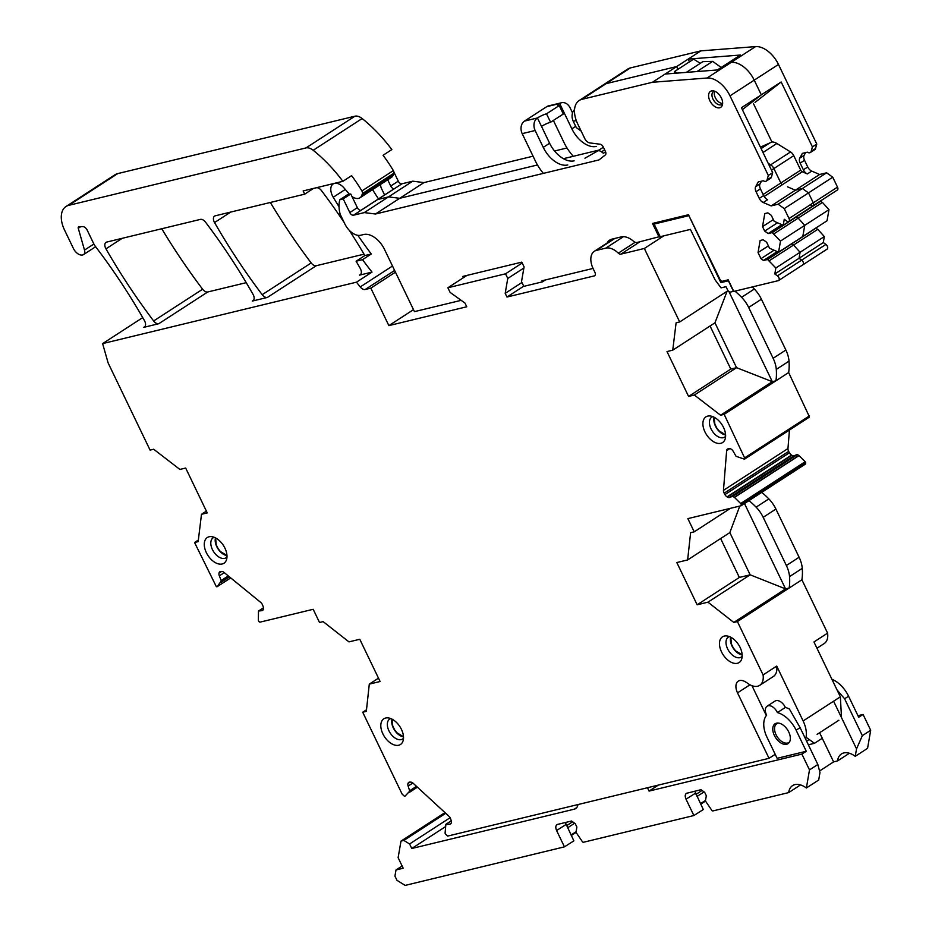 <?xml version="1.0" encoding="UTF-8"?>
<svg xmlns="http://www.w3.org/2000/svg" width="932" height="932" viewBox="0 0 932 932"><rect width="100%" height="100%" fill="white"/><g stroke="black" fill="none" stroke-linecap="round" stroke-linejoin="round"><path stroke-width="1.4" d="M833.604 701.213L856.531 748.874L862.345 735.663L844.59 698.779L837.029 689.913M856.531 748.874L855.25 756.318L867.564 748.338L870.686 730.257L863.079 714.448L858.71 717.279L848.574 696.204A24.011 14.446 -122.9 0 0 831.915 679.288M566.574 825.694L572.621 821.779M696.018 794.367L702.064 790.452M697.031 796.476L704.079 791.909M870.686 730.257L862.345 735.663M567.588 827.802L574.636 823.224M694.771 791.198L703.311 809.535L693.886 815.535L583.444 842.26A1.188 0.711 -122.9 0 1 582.407 841.689L575.976 832.299L576.885 827.08L575.23 823.655L571.561 821.01L557.651 824.377C555.612 825.216 555.262 827.267 556.59 830.517L564.442 846.85L573.867 840.862L565.328 822.525M806.029 737.235L814.486 743.305L822.443 738.156M808.359 744.796L814.486 743.305M658.272 785.117L657.27 785.361M855.25 756.318A20.155 12.128 -122.9 0 0 841.433 753.941A20.155 12.128 -122.9 0 0 837.553 760.92L833.616 761.875L822.257 738.272M822.082 737.899L819.601 732.738M849.378 753.254L837.553 760.92M857.941 715.694L863.079 714.448M564.442 846.85L405.152 885.4L396.974 880.321L394.947 876.103L396.007 869.964L403.195 868.228L398.127 857.685L400.981 841.118L403.859 840.419L409.579 843.973L411.769 848.504L574.287 809.174A11.86 7.13 -122.9 0 0 575.661 808.592A11.86 7.13 -122.9 0 0 577.933 804.561M806.378 787.994L818.692 780.014L819.974 772.558L817.842 764.496L809.5 769.902L806.378 787.994A20.155 12.128 -122.9 0 0 792.561 785.618A20.155 12.128 -122.9 0 0 788.682 792.596L712.887 810.933A1.188 0.711 -122.9 0 1 711.85 810.374L705.419 800.972L706.328 795.753L704.674 792.328L700.992 789.695L686.418 793.342M687.094 793.062C685.055 793.901 684.694 795.94 686.022 799.202L693.886 815.535M557.651 824.377L556.975 824.669M396.007 869.964L402.123 866.003M400.981 841.118L444.972 812.611M403.859 840.419L445.717 813.298M409.579 843.973L450.098 817.725M411.769 848.504L445.286 826.789M819.566 770.985L833.616 761.875M647.472 787.738L649.08 791.082L801.893 754.104L809.5 769.902M657.421 785.676L649.08 791.082M788.752 731.981A11.86 7.13 -122.9 0 0 775.109 723.768A11.86 7.13 -122.9 0 0 774.364 735.453A11.86 7.13 -122.9 0 0 788.006 743.666A11.86 7.13 -122.9 0 0 788.752 731.981M806.262 751.274L796.114 730.199A24.011 14.446 -122.9 0 0 777.404 712.596A8.889 5.347 -122.9 0 0 767.083 706.235A8.889 5.347 -122.9 0 0 766.628 715.205A24.011 14.446 -122.9 0 0 766.989 737.235L777.137 758.322L806.262 751.274L801.893 754.104M817.842 764.496L800.087 727.624L789.416 709.054A24.011 14.446 -122.9 0 0 785.35 707.446L777.404 712.596M785.35 707.446A8.889 5.347 -122.9 0 0 775.028 701.085L767.083 706.235M800.506 784.93L788.682 792.596M712.864 416.651A11.883 7.153 -122.9 0 0 711.78 417.163A11.883 7.153 -122.9 0 0 714.355 433.73A11.883 7.153 -122.9 0 0 724.7 437.108A11.883 7.153 -122.9 0 0 725.609 436.316M709.252 438.203A15.308 9.215 -122.9 0 0 725.119 439.1A15.308 9.215 -122.9 0 0 719.271 421.217A15.308 9.215 -122.9 0 0 710.126 415.963A15.308 9.215 -122.9 0 0 702.903 423.186A15.308 9.215 -122.9 0 0 709.252 438.203M739.787 506.053L729.838 532.58L687.63 559.934L676.83 562.544L697.148 604.786L707.959 602.165L733.799 622.436L737.41 621.562L763.087 674.931A17.825 10.73 -122.9 0 1 759.731 685.335A17.825 10.73 -122.9 0 1 747.476 683.203A17.825 10.73 -122.9 0 0 744.377 681.304A11.883 7.153 -122.9 0 0 738.272 681.141A11.883 7.153 -122.9 0 0 737.527 692.86L769.028 758.322L447.675 836.086L445.682 834.257A1.188 0.711 -122.9 0 1 445.1 833.01L445.857 824.377L449.55 824.284A4.159 2.505 -122.9 0 0 450.505 824.028A4.159 2.505 -122.9 0 0 451.146 823.212L451.251 822.944A4.159 2.505 -122.9 0 0 451.135 820.311L450.634 818.879A4.159 2.505 -122.9 0 0 448.886 816.211L413.132 783.253A4.159 2.505 -122.9 0 0 410.767 782.123L409.696 782.111A4.159 2.505 -122.9 0 0 408.752 782.367A4.159 2.505 -122.9 0 0 408.111 783.171L408.006 783.439A4.159 2.505 -122.9 0 0 408.123 786.072L412.853 783.008M687.63 559.934L690.612 532.685L694.212 531.822L730.502 508.301M741.138 505.727L805.632 463.926L805.714 462.983L741.208 504.771L741.138 505.727L687.863 518.623L694.212 531.822M741.208 504.771A1.188 0.711 -122.9 0 0 740.672 503.525L734.358 497.304L798.864 455.515L797.373 454.583L794.099 455.678L729.605 497.478L732.529 496.325L797.023 454.525M797.373 454.583L732.867 496.383L734.358 497.304M808.743 417.291A1.188 0.711 -122.9 0 0 809.186 417.245L744.691 459.045A1.188 0.711 -122.9 0 1 744.237 459.092L736.07 456.319L733.298 451.472A4.159 2.505 -122.9 0 0 731.189 449.177L730.886 448.991A4.159 2.505 -122.9 0 0 728.638 448.583L727.729 448.944A4.159 2.505 -122.9 0 0 727.461 449.084A4.159 2.505 -122.9 0 0 726.645 450.657L723.465 490.349A4.159 2.505 -122.9 0 0 724.176 493.191L724.945 494.589A4.159 2.505 -122.9 0 0 727.042 496.873L727.356 497.071A4.159 2.505 -122.9 0 0 729.605 497.478M744.691 459.045A1.188 0.711 -122.9 0 0 744.924 458.591L724.164 414.344L720.564 415.218L694.352 395.04L736.56 367.686L714.961 322.822L672.753 350.164L676.096 322.833L679.696 321.959L644.327 248.471L620.84 254.156A3.565 2.144 -122.9 0 1 618.335 253.155A17.825 10.73 -122.9 0 0 605.788 248.133L596.422 250.405A17.825 10.73 -122.9 0 0 594.36 251.279A17.825 10.73 -122.9 0 0 593.241 268.859L594.872 272.237A3.565 2.144 -122.9 0 1 594.639 275.744A3.565 2.144 -122.9 0 1 594.232 275.919L506.973 297.04L523.726 286.182M672.753 350.164L666.997 351.562L688.585 396.438L694.352 395.04M413.493 309.657L388.865 325.618L466.757 306.768L464.986 303.075L450.121 292.403L447.884 287.767L505.528 273.81L507.765 278.458L505.191 293.347L506.973 297.04M388.865 325.618L370.831 288.139L365.216 289.491A5.941 3.577 -122.9 0 1 360.23 286.94A412.934 248.495 -122.9 0 1 356.478 282.175L102.613 343.605L108.135 362.956L150.087 450.121L153.687 449.247L179.899 469.437L185.666 468.039L207.254 512.915L201.487 514.301L198.155 541.643L194.555 542.506L216.271 586.519A1.188 0.711 -122.9 0 0 217.238 586.624L221.303 580.892L219.335 575.848L224.274 572.644M263.5 607.792L258.49 611.043L261.915 610.646A4.159 2.505 -122.9 0 0 262.614 610.402A4.159 2.505 -122.9 0 0 263.337 609.353L263.418 609.074A4.159 2.505 -122.9 0 0 263.104 606.348L262.509 604.915A4.159 2.505 -122.9 0 0 260.634 602.352L223.89 572.33A4.159 2.505 -122.9 0 0 221.548 571.433L220.523 571.537A4.159 2.505 -122.9 0 0 219.812 571.782A4.159 2.505 -122.9 0 0 219.09 572.842L219.02 573.122A4.159 2.505 -122.9 0 0 219.335 575.848M258.49 611.043L258.362 620.234A1.188 0.711 -122.9 0 0 259.014 621.458L259.9 622.18L313.175 609.295L319.525 622.483L323.124 621.621L348.976 641.88L359.775 639.27L380.105 681.502L369.293 684.123L366.323 711.361L362.711 712.234L402.1 794.064L404.08 795.893A1.188 0.711 -122.9 0 0 405.082 796.103L409.765 791.117L408.123 786.072M397.172 723.139A15.308 9.215 -122.9 0 0 388.027 717.885A15.308 9.215 -122.9 0 0 380.815 725.108A15.308 9.215 -122.9 0 0 387.153 740.125A15.308 9.215 -122.9 0 0 403.02 741.022A15.308 9.215 -122.9 0 0 397.172 723.139M220.639 541.876A15.308 9.215 -122.9 0 0 211.506 536.622A15.308 9.215 -122.9 0 0 204.283 543.857A15.308 9.215 -122.9 0 0 210.62 558.874A15.308 9.215 -122.9 0 0 226.499 559.759A15.308 9.215 -122.9 0 0 220.639 541.876M725.818 658.178A15.308 9.215 -122.9 0 0 741.686 659.075A15.308 9.215 -122.9 0 0 735.837 641.181A15.308 9.215 -122.9 0 0 726.692 635.927A15.308 9.215 -122.9 0 0 719.469 643.162A15.308 9.215 -122.9 0 0 725.818 658.178M729.838 532.58L750.167 574.823L707.959 602.165M733.799 622.436L785.559 588.896L744.493 503.548M720.634 538.545L739.356 577.432L750.167 574.823L785.559 588.896L789.171 588.022A59.403 35.742 -122.9 0 0 789.532 576.605A23.766 14.295 -122.9 0 0 786.375 565.503L763.18 517.307A23.766 14.295 -122.9 0 0 756.097 507.148A59.403 35.742 -122.9 0 0 749.002 500.624M739.356 577.432L697.148 604.786M816.968 648.241L824.226 643.534A17.825 10.73 -122.9 0 0 827.593 633.131L801.904 579.774A59.403 35.742 -122.9 0 0 802.266 568.357A23.766 14.295 -122.9 0 0 799.108 557.243L775.913 509.058A23.766 14.295 -122.9 0 0 768.842 498.9A59.403 35.742 -122.9 0 0 761.747 492.376M351.981 196.512A11.883 7.153 -122.9 0 0 359.95 197.794L391.405 177.406A11.883 7.153 -122.9 0 0 393.362 174.762L393.875 173.247A2.971 1.782 -122.9 0 0 393.362 170.579A112.865 67.919 -122.9 0 0 383.075 155.271L391.836 149.586A112.865 67.919 -122.9 0 0 362.152 118.539A11.883 7.153 -122.9 0 0 354.941 116.197L117.712 173.608A23.766 14.295 -122.9 0 0 114.951 174.785L65.986 206.52A23.766 14.295 -122.9 0 0 64.494 229.948L73.36 248.366A8.912 5.359 -122.9 0 0 83.542 254.576A5.941 3.577 -122.9 0 0 83.589 254.553A5.941 3.577 -122.9 0 0 84.497 250.091L78.265 228.27A1.782 1.072 -122.9 0 1 78.533 226.93A1.782 1.072 -122.9 0 1 78.871 226.826L82.645 226.593A4.753 2.854 -122.9 0 1 87.212 230.169L94.377 245.058A400.143 240.794 -122.9 0 1 144.46 320.631A5.941 3.577 -122.9 0 1 144.402 327.062A5.941 3.577 -122.9 0 1 143.703 327.365L158.79 323.707A5.941 3.577 -122.9 0 1 153.652 320.957A412.934 248.495 -122.9 0 1 105.957 248.844A5.941 3.577 -122.9 0 1 106.003 242.367A5.941 3.577 -122.9 0 1 106.691 242.075L200.392 219.393A5.941 3.577 -122.9 0 1 205.518 222.154A400.143 240.794 -122.9 0 1 253.038 294.349A5.941 3.577 -122.9 0 1 252.98 300.791A5.941 3.577 -122.9 0 1 252.281 301.083L267.344 297.448A5.941 3.577 -122.9 0 1 262.207 294.687A412.934 248.495 -122.9 0 1 214.546 222.562A5.941 3.577 -122.9 0 1 214.605 216.084A5.941 3.577 -122.9 0 1 215.292 215.793L304.706 194.159L313.443 188.439M270.35 202.465A412.934 248.495 -122.9 0 0 311.183 262.952A5.941 3.577 -122.9 0 0 316.309 265.713L364.039 254.156M809.186 417.245A1.188 0.711 -122.9 0 0 809.419 416.79L788.658 372.555A59.403 35.742 -122.9 0 0 789.02 361.138A23.766 14.295 -122.9 0 0 785.874 350.036L761.409 299.195A23.766 14.295 -122.9 0 0 754.326 289.036A59.403 35.742 -122.9 0 0 752.241 286.963M789.451 430.036L787.959 448.56A4.159 2.505 -122.9 0 0 788.682 451.391L724.176 493.191M724.945 494.589L789.439 452.789L788.682 451.391M789.439 452.789A4.159 2.505 -122.9 0 0 791.548 455.084L791.851 455.27A4.159 2.505 -122.9 0 0 794.099 455.678M805.714 462.983A1.188 0.711 -122.9 0 0 805.178 461.724L798.864 455.515M161.76 228.748A412.934 248.495 -122.9 0 0 202.628 289.223A5.941 3.577 -122.9 0 0 207.754 291.972L246.246 282.664M728.952 291.576L772.313 381.677L775.925 380.804A59.403 35.742 -122.9 0 0 776.286 369.398A23.766 14.295 -122.9 0 0 773.129 358.284L748.664 307.455A23.766 14.295 -122.9 0 0 741.592 297.296A59.403 35.742 -122.9 0 0 734.94 291.145M788.658 372.555L724.164 414.344M809.5 415.847L744.994 457.635M344.118 222.433A400.143 240.794 -122.9 0 0 321.412 190.536A5.941 3.577 -122.9 0 0 316.286 187.798L313.467 188.474M393.875 173.247L362.42 193.623A2.971 1.782 -122.9 0 0 361.907 190.955A112.865 67.919 -122.9 0 0 351.62 175.647L342.871 181.321A112.865 67.919 -122.9 0 0 313.187 150.273A11.883 7.153 -122.9 0 0 305.964 147.932L68.747 205.343A23.766 14.295 -122.9 0 0 65.986 206.52M362.42 193.623L361.907 195.149A11.883 7.153 -122.9 0 1 359.95 197.794M345.294 189.441L333.237 197.258A11.883 7.153 -122.9 0 1 333.132 183.977A11.883 7.153 -122.9 0 1 344.013 187.949L349.069 193.821A11.883 7.153 -122.9 0 0 349.5 194.299M342.871 181.321L303.156 190.932L304.706 194.159M357.83 235.318A412.934 248.495 -122.9 0 0 371.262 254.005L364.855 255.554A400.143 240.794 -122.9 0 0 349.314 230.344M364.855 255.554L356.106 261.228A400.143 240.794 -122.9 0 1 360.241 268.404A5.941 3.577 -122.9 0 1 360.183 274.847A5.941 3.577 -122.9 0 1 359.496 275.138L372.008 272.121L356.478 282.175M789.555 741.954A11.172 6.722 57.1 0 1 788.903 742.478A11.172 6.722 57.1 0 1 776.053 734.742A11.172 6.722 57.1 0 1 776.764 723.733A11.172 6.722 57.1 0 1 778.535 723.092M688.585 396.438L730.793 369.084L710.056 325.99M730.793 369.084L736.56 367.686L772.313 381.677L720.564 415.218M727.111 291.238L714.961 322.822M333.237 197.258A412.934 248.495 -122.9 0 0 339.027 206.729M371.262 254.005L362.513 259.679L356.106 261.228M372.544 189.639A412.934 248.495 -122.9 0 0 378.485 198.912M362.513 259.679A412.934 248.495 -122.9 0 0 372.008 272.121M801.904 579.774L737.41 621.562M827.593 633.131L813.951 641.962L840.361 696.833L841.503 717.617M805.574 739.006A23.766 14.295 -122.9 0 0 803.128 720.949L776.729 666.089L763.087 674.931M759.731 685.335L773.362 676.492A17.825 10.73 -122.9 0 0 776.729 666.089M766.337 715.543L751.973 685.696M214.244 537.321A11.883 7.153 -122.9 0 0 213.148 537.822A11.883 7.153 -122.9 0 0 215.723 554.389A11.883 7.153 -122.9 0 0 226.08 557.767A11.883 7.153 -122.9 0 0 226.977 556.987M729.43 636.626A11.883 7.153 -122.9 0 0 728.346 637.127A11.883 7.153 -122.9 0 0 730.921 653.693A11.883 7.153 -122.9 0 0 741.266 657.072A11.883 7.153 -122.9 0 0 742.175 656.291M728.02 290.644L679.696 321.959M663.829 235.843L644.327 248.471M505.191 293.347L521.943 282.489M523.877 268.02L507.765 278.458M522.2 262.999L505.528 273.81M466.944 275.406L447.884 287.767M395.459 272.179L370.831 288.139M142.736 317.602L102.613 343.605M201.487 514.301L206.403 511.132M198.353 540.047L194.555 542.506M221.303 580.892L228.596 576.174M228.293 575.918L221.257 580.473M369.293 684.123L378.497 678.158M366.486 709.788L362.711 712.234M409.765 791.117L416.755 786.585M416.488 786.34L409.742 790.72M769.028 758.322L775.214 754.314M390.776 718.572A11.883 7.153 -122.9 0 0 389.681 719.085A11.883 7.153 -122.9 0 0 392.255 735.651A11.883 7.153 -122.9 0 0 402.601 739.029A11.883 7.153 -122.9 0 0 403.509 738.237M392.547 169.251L391.475 167.515M533.057 156.192L423.943 182.602L412.748 181.181L401.96 183.79A3.553 2.144 -122.9 0 1 398.279 181.157L393.945 172.14M567.005 147.978L554.54 150.996M630.405 67.919A23.719 14.271 -122.9 0 0 627.655 69.096L603.412 84.8A23.719 14.271 -122.9 0 0 603.412 84.812A23.719 14.271 57.1 0 1 606.173 83.635A23.719 14.271 -122.9 0 0 603.412 84.8L579.18 100.516A23.719 14.271 57.1 0 1 581.929 99.34L630.405 67.919L700.887 50.864L688.166 59.112L740.404 55.035L717.36 69.958L665.122 74.047L652.4 82.284L581.929 99.34M805.597 152.592L804.13 155.295L799.761 158.125L802.347 153.384L807.392 152.161A4.742 2.854 -122.9 0 0 810.351 152.522L814.731 149.691A4.742 2.854 -122.9 0 0 815.547 148.491L816.782 144.052L778.476 64.448A23.719 14.271 -122.9 0 0 755.549 46.6L700.887 50.864M804.13 155.295A5.93 3.565 -122.9 0 0 804.526 160.292L800.157 163.123L803.372 169.81A5.93 3.565 -122.9 0 0 807.368 173.935L802.301 171.768A2.377 1.421 -122.9 0 1 800.704 170.113L793.761 155.667A5.93 3.565 -122.9 0 0 790.534 151.951L776.88 143.481A11.86 7.13 -122.9 0 0 771.929 142.002L760.419 147.151M811.096 205.436A2.959 1.782 -122.9 0 0 813.088 205.751L837.32 190.046A2.959 1.782 -122.9 0 0 837.507 187.122L832.73 177.196L826.602 172.804L819.624 174.494L811.737 171.104A5.93 3.565 -122.9 0 1 807.741 166.979L804.526 160.292M768.387 245.873L758.042 252.572L760.128 240.503L763.18 239.769L766.652 242.25L769.517 248.215L778.581 252.176L780.492 241.062L772.22 232.592L768.143 233.571L764.683 231.078L762.527 226.616L764.776 213.591L767.828 212.857L771.3 215.339L774.166 221.303L783.229 225.264L831.728 193.67M820.23 201.289L822.432 202.419L828.979 209.653L827.057 220.768L802.813 236.472L804.735 225.358L828.979 209.653M815.582 228.2L817.783 229.33L824.331 236.565L823.294 242.565L799.05 258.269L800.087 252.269L824.331 236.565M826.789 249.24A2.959 1.782 -122.9 0 0 827.138 249.089A2.959 1.782 -122.9 0 0 827.604 246.933A2.959 1.782 -122.9 0 0 825.903 244.429L823.294 242.565M423.943 182.602L399.7 198.306L388.504 196.885L377.716 199.506A3.553 2.144 -122.9 0 0 377.309 199.681L377.309 199.681A3.553 2.144 57.1 0 1 377.716 199.506L394.411 188.683A3.553 2.144 -122.9 0 0 393.991 188.858A3.553 2.144 -122.9 0 0 393.665 189.173M412.748 181.181L388.504 196.885L377.716 199.506L361.034 210.317A3.553 2.144 57.1 0 1 357.352 207.661L350.758 193.984L347.426 194.8L339.877 199.693L343.209 198.877L350.758 193.984M688.643 215.711L654.124 224.064L660.206 236.716L690.414 229.4L715.112 279.903L721.042 287.872L726.005 286.672L727.531 289.84A2.959 1.782 -122.9 0 0 730.595 292.042L733.472 291.343L728.393 280.788L720.844 282.617L688.853 215.572M825.903 244.429L801.66 260.133A2.959 1.782 57.1 0 1 803.372 262.638A2.959 1.782 57.1 0 1 802.895 264.793A2.959 1.782 -122.9 0 0 803.372 262.638A2.959 1.782 -122.9 0 0 801.66 260.133L799.05 258.269L800.087 252.269L775.855 267.973L767.572 259.504L763.506 260.482L760.978 258.677L758.042 252.572M769.308 260.739L793.54 245.034L800.087 252.269L793.54 245.034L791.35 243.904L793.54 245.034L817.783 229.33M767.572 259.504L816.048 228.084M773.944 233.827L798.188 218.123L804.735 225.358L798.188 218.123L795.986 216.993L798.188 218.123L822.432 202.419M772.22 232.592L820.696 201.172M837.507 187.122L813.275 202.827A2.959 1.782 57.1 0 1 813.088 205.751A2.959 1.782 -122.9 0 0 813.275 202.827L808.498 192.901L802.37 188.509L795.38 190.198L819.624 174.494M832.73 177.196L808.498 192.901L802.37 188.509L826.602 172.804M787.493 186.808L795.38 190.198L787.493 186.808M799.761 158.125A5.93 3.565 -122.9 0 0 800.157 163.123M810.351 152.522A4.742 2.854 -122.9 0 0 811.178 151.322L812.413 146.883L781.167 81.969L761.304 94.843L754.233 80.152A23.719 14.271 -122.9 0 0 731.305 62.304L728.882 62.491L731.305 62.304A23.719 14.271 57.1 0 1 754.233 80.152L761.304 94.843L741.441 107.716L772.675 172.63L768.306 175.461L729.989 95.856L778.476 64.448M816.782 144.052L812.413 146.883M689.482 61.838L688.166 59.112L676.644 66.58L606.173 83.635L676.644 66.58L677.96 69.306L676.644 66.58L665.122 74.047M398.279 181.157L390.729 186.05A3.553 2.144 -122.9 0 0 394.411 188.683L401.96 183.79M390.729 186.05L387.724 179.794M380.407 184.536A29.638 17.836 -122.9 0 0 381.13 187.798L384.578 194.963M654.124 224.064L656.617 222.445M755.025 102.345A11.86 7.13 -122.9 0 0 755.351 102.147A11.86 7.13 -122.9 0 0 755.666 101.926L781.167 81.969M753.371 103.44L771.929 142.002M763.11 194.473L780.841 182.987A2.377 1.421 -122.9 0 0 782.437 184.641A2.377 1.421 57.1 0 1 780.841 182.987L773.886 168.541A5.93 3.565 -122.9 0 0 770.659 164.824L768.178 163.275L770.659 164.824A5.93 3.565 57.1 0 1 773.886 168.541L780.841 182.987L800.704 170.113M742.373 109.661L761.304 94.843L742.373 109.661M720.844 282.617L723.337 280.998M599.02 150.064L563.429 158.685L599.02 150.064M579.18 100.516A23.719 14.271 57.1 0 0 577.689 123.886L584.713 138.472A5.93 3.565 57.1 0 0 589.828 142.922L600.15 144.227A3.553 2.144 57.1 0 1 603.214 146.895L605.439 151.532A3.553 2.144 57.1 0 1 605.311 154.968L598.996 159.92L375.468 214.01L399.7 198.306L537.461 164.964L399.7 198.306L388.504 196.885L364.272 212.601L353.484 215.21A3.553 2.144 57.1 0 1 349.803 212.554L343.209 198.877M593.043 268.428L541.993 280.777L542.506 281.825L523.807 286.357L521.524 281.615L524.075 266.878L521.792 262.137L462.82 276.408L463.437 277.678M783.229 225.264L784.255 219.276L786.864 221.14A2.959 1.782 57.1 0 0 788.845 221.455L813.088 205.751M768.306 175.461L767.071 179.899A4.742 2.854 57.1 0 1 766.255 181.099A4.742 2.854 57.1 0 1 763.285 180.75L758.24 181.961L755.654 186.715A5.93 3.565 57.1 0 0 756.05 191.712L759.265 198.388A5.93 3.565 57.1 0 0 763.261 202.512L771.148 205.902L778.127 204.213L784.255 208.617L789.031 218.531A2.959 1.782 57.1 0 1 788.845 221.455M652.4 82.284L707.073 78.008A23.719 14.271 57.1 0 1 729.989 95.856M375.468 214.01L364.272 212.601M461.165 300.337L414.449 311.637L384.532 249.473A20.155 12.128 57.1 0 0 363.678 234.515L360.707 235.237A15.413 9.273 57.1 0 1 344.77 223.797L340.203 214.313A29.638 17.836 57.1 0 1 339.877 199.693M607.116 243.019A18.966 11.417 57.1 0 1 609.691 240.095A18.966 11.417 57.1 0 1 611.893 239.163L621.236 236.891A18.966 11.417 57.1 0 1 633.364 241.132A5.93 3.565 57.1 0 0 637.15 242.46L660.101 236.495M775.855 267.973L774.818 273.973L777.428 275.849A2.959 1.782 57.1 0 1 779.129 278.342A2.959 1.782 57.1 0 1 778.663 280.497A2.959 1.782 57.1 0 1 778.313 280.649L733.787 291.425L728.207 279.821L722.451 281.219A2.377 1.421 57.1 0 1 720.005 279.46L688.457 214.733L652.493 223.435L659.099 237.147M709.299 92.606A9.483 5.709 57.1 0 1 713.05 90.823A9.483 5.709 57.1 0 1 720.401 96.241A9.483 5.709 57.1 0 1 722.335 105.153A9.483 5.709 57.1 0 1 721.927 106.073A9.483 5.709 57.1 0 1 712.502 104.605A9.483 5.709 57.1 0 1 709.299 92.606M542.506 281.825L545.406 279.95M376.982 199.984A3.553 2.144 57.1 0 1 377.309 199.681L393.991 188.858M778.581 252.176L802.813 236.472L804.735 225.358L780.492 241.062M773.77 250.393L760.978 258.677M777.137 251.64L763.506 260.482M774.818 273.973L799.05 258.269L801.66 260.133L777.428 275.849M827.138 249.089L802.895 264.793A2.959 1.782 57.1 0 1 802.557 264.944M767.071 179.899L771.44 177.068L772.675 172.63M771.44 177.068A4.742 2.854 57.1 0 1 770.624 178.268L766.255 181.099M763.261 202.512L767.63 199.681A5.93 3.565 57.1 0 1 763.634 195.557L760.419 188.87A5.93 3.565 57.1 0 1 760.023 183.872L761.491 181.181M778.127 204.213L802.37 188.509L795.38 190.198L771.148 205.902M784.255 208.617L808.498 192.901L813.275 202.827L789.031 218.531M773.35 219.603L762.527 226.616M777.148 223.004L764.683 231.078M781.785 224.729L768.143 233.571M714.448 91.138A7.712 4.637 -122.9 0 0 713.481 91.534A7.712 4.637 -122.9 0 0 712.537 92.536A7.712 4.637 -122.9 0 0 714.436 101.437A7.712 4.637 -122.9 0 0 721.869 104.466A7.712 4.637 -122.9 0 0 722.626 103.755M714.739 91.243A7.712 4.637 -122.9 0 0 716.091 99.025A7.712 4.637 -122.9 0 0 722.638 103.452M605.579 151.846L603.4 153.256L601.536 151.846A5.93 3.565 -122.9 0 0 597.517 151.042L584.947 158.219M721.205 67.477L712.677 61.361L702.914 61.64L686.336 72.381M712.677 61.361L696.926 71.554M553.375 120.438L563.988 142.491A35.567 21.401 57.1 0 0 573.273 156.296M596.387 146.417A23.719 14.271 57.1 0 1 571.864 128.826L559.689 103.534A9.483 7.409 -103.6 0 1 561.518 102.741A9.483 7.409 -103.6 0 1 570.104 107.844L572.551 112.912M574.135 160.84A23.719 14.271 -122.9 0 1 549.612 143.248L541.504 126.379A7.118 1.177 154.3 0 1 550.579 122.255L563.301 114.007L559.235 105.584A7.118 1.177 154.3 0 1 557.592 105.572A7.118 1.177 154.3 0 1 559.689 103.534L546.746 106.667L524.495 121.09A9.483 7.409 76.4 0 0 522.2 133.637L535.387 161.038A35.567 21.401 -122.9 0 0 543.379 173.375M562.672 112.725A7.118 1.177 154.3 0 1 563.755 111.968M574.531 109.557A9.483 7.409 76.4 0 0 573.25 121.276L576.302 127.602L581.16 131.086M561.518 102.741L548.575 105.875A9.483 7.409 76.4 0 0 546.746 106.667M549.612 143.248L543.251 147.361A23.719 14.271 -122.9 0 0 567.786 164.964M543.251 147.361L535.143 130.503A9.483 7.409 76.4 0 1 537.438 117.956A7.118 1.177 154.3 0 1 546.525 113.821L550.579 122.255M546.525 113.821L559.235 105.584M700.328 63.318L693.618 59.159L674.535 71.519L674.395 73.313M677.098 73.104L674.535 71.519M848.574 696.204L844.59 698.779M700.48 803.652L705.524 800.378M571.036 834.979L576.081 831.705M576.034 832.416L571.293 835.491M700.736 804.188L705.489 801.112L700.724 804.165M576.768 807.578L574.287 809.174M695.458 793.202L686.022 799.202M566.015 824.529L556.59 830.517M796.114 730.199L800.087 727.624M718.933 430.957A12.477 7.503 -122.9 0 0 722.533 433.881M713.83 420.448A12.477 7.503 -122.9 0 0 718.817 430.84M714.122 417.233A11.883 7.153 -122.9 0 0 718.735 430.887A11.883 7.153 -122.9 0 0 725.597 434.941M799.108 557.243L786.375 565.503M802.266 568.357L789.532 576.605M775.913 509.058L763.18 517.307M768.842 498.9L756.097 507.148M785.874 350.036L773.129 358.284M789.02 361.138L776.286 369.398M761.409 299.195L748.664 307.455M754.326 289.036L741.592 297.296M809.419 416.79L744.924 458.591M729.907 448.548L726.645 450.657M723.465 490.349L787.959 448.56M791.548 455.084L727.042 496.873M727.356 497.071L791.851 455.27M798.992 455.62L734.498 497.42M740.672 503.525L805.178 461.724M393.362 170.579L361.907 190.955M393.362 174.762L361.907 195.138M80.665 226.709L78.265 228.27M311.183 262.952L262.207 294.687M230.775 212.042L214.546 222.562M362.152 118.539L313.187 150.273M354.941 116.197L305.964 147.932M117.712 173.608L68.747 205.343M83.589 254.553L95.658 246.735L83.635 254.529M93.876 244.021L84.497 250.091M202.628 289.223L153.652 320.957M122.197 238.324L105.957 248.844M215.21 541.119A12.477 7.503 -122.9 0 0 220.197 551.499M215.502 537.892A11.883 7.153 -122.9 0 0 220.103 551.546A11.883 7.153 -122.9 0 0 226.977 555.6M220.313 551.616A12.477 7.503 -122.9 0 0 223.913 554.552M735.499 650.932A12.477 7.503 -122.9 0 0 739.099 653.856M730.688 637.197A11.883 7.153 -122.9 0 0 735.301 650.851A11.883 7.153 -122.9 0 0 742.163 654.905M730.397 640.424A12.477 7.503 -122.9 0 0 735.395 650.804M207.754 291.972L158.79 323.707M144.949 326.561L143.703 327.365M360.731 274.334L359.496 275.138M316.309 265.713L267.344 297.448M253.527 300.279L252.281 301.083M840.361 696.833L803.128 720.949M639.946 241.784L620.84 254.156M635.17 242.25L618.335 253.155M623.485 236.67L605.788 248.133M614.899 238.429L596.422 250.405M594.977 275.441L594.232 275.919M394.62 270.443L365.216 289.491M392.488 266.028L360.23 286.94M217.133 586.706L230.717 577.898L217.238 586.624M220.861 582.384L229.412 576.838M229.365 576.803L220.919 582.279M221.641 571.421L219.02 573.122M219.09 572.842L221.21 571.467M263.139 609.854L261.915 610.646M258.595 611.008L263.5 607.827M409.195 792.491L417.385 787.179M417.361 787.144L409.253 792.386M410.057 782.111L408.006 783.439M408.111 783.171L409.754 782.111M451.123 823.259L449.55 824.284M446.078 824.226L451.298 820.847M737.527 692.86L749.969 684.787M392.034 719.143A11.883 7.153 -122.9 0 0 396.636 732.808A11.883 7.153 -122.9 0 0 403.509 736.863M396.846 732.878A12.477 7.503 -122.9 0 0 400.445 735.802M391.743 722.37A12.477 7.503 -122.9 0 0 396.729 732.762M764.147 196.489L802.301 171.768M811.737 171.104L807.368 173.935M807.741 166.979L803.372 169.81M815.547 148.491L811.178 151.322M755.549 46.6L707.073 78.008M762.982 152.487L776.88 143.481M769.331 165.686L790.534 151.951M770.17 142.713L761.106 148.584M771.463 170.113L793.761 155.667M353.484 215.21L361.034 210.317M349.803 212.554L357.352 207.661M755.654 186.715L760.023 183.872M756.05 191.712L760.419 188.87M759.265 198.388L763.634 195.557M603.377 147.244L597.517 151.042M604.635 149.842L601.536 151.846M575.696 126.344L571.864 128.826M573.25 121.276L576.279 120.554M522.2 133.637L535.143 130.503M524.495 121.09L537.438 117.956L541.504 126.379M576.046 832.439L571.304 835.515M714.203 417.268L714.856 424.13L716.778 427.986L718.968 430.805L725.597 434.848M776.764 723.733L777.824 723.034M226.965 555.507L220.348 551.476L218.146 548.645L216.236 544.789L215.583 537.927M730.77 637.243L731.422 644.094L733.344 647.95L735.534 650.781L742.163 654.812M838.87 720.261L817.131 734.346M809.174 739.495L806.611 741.161M613.769 238.697L594.36 251.279M451.286 820.801L445.939 824.261M392.116 719.189L392.768 726.051L394.679 729.907L396.881 732.727L403.498 736.769M360.835 210.352L377.309 199.681M778.663 280.497L802.895 264.793"/></g></svg>
